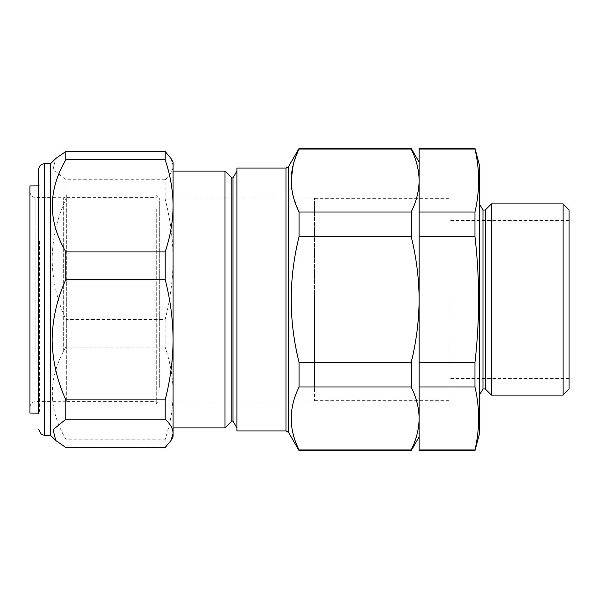 <?xml version="1.0" encoding="UTF-8"?>
<svg xmlns="http://www.w3.org/2000/svg" width="599" height="599" viewBox="0 0 599 599"><rect width="100%" height="100%" fill="white"/><g stroke="black" fill="none" stroke-linecap="round" stroke-linejoin="round"><path stroke-width="0.45" stroke-dasharray="3 2.25" d="M66.684 353.103L66.684 194.772L66.684 353.103M29.95 354.758L29.95 191.545L29.95 354.758M29.95 413.04L29.95 185.96M39.452 241.345L39.452 413.123L39.452 241.345M156.287 276.94L156.287 401.345L156.287 276.94M66.684 276.94L66.684 401.345L66.684 276.94M38.688 169.577L38.688 413.894L38.688 185.106L39.452 185.877L38.688 185.885M50.63 435.398L50.63 163.602M171.007 158.51L173.089 165.624C172.954 170.393 170.303 175.11 165.152 179.767L165.152 199.085C170.296 218.852 172.939 238.919 173.089 259.285C172.961 279.531 170.318 299.597 165.152 319.492L65.868 319.492C57.092 300.309 52.51 280.242 52.128 259.285C52.487 238.432 57.07 218.358 65.868 199.085L65.868 179.767L53.109 169.33L55.729 158.51M231.798 421.112L231.798 177.888M224.984 427.926L224.984 171.074M232.996 421.112L232.996 177.888M236.927 410.719L236.927 171.074L236.927 410.719M156.287 208.969L156.287 404.033L156.287 208.969M159.274 387.441L159.274 197.955L159.274 387.441M236.927 430.913L236.927 168.087M299.081 148.372L293.248 164.628M291.151 180.366L293.218 196.292L299.081 212.001L299.081 236.538C288.606 278.28 288.606 320.255 299.081 362.462L299.081 386.999C293.944 397.332 291.294 407.829 291.151 418.484C291.279 429.064 293.922 439.554 299.081 449.961L411.184 449.961C416.35 439.554 418.993 429.064 419.12 418.484L419.12 148.372M314.58 387.441L314.58 197.955L314.58 387.441M173.089 188.281L173.089 427.926M485.272 388.953L485.272 210.047M491.397 395.078L491.397 203.922M482.981 388.953L482.981 210.047M479.447 433.901L479.447 165.099M419.12 450.628L419.12 362.462L474.97 362.462C477.373 341.452 478.601 320.465 478.646 299.5C478.601 278.46 477.373 257.473 474.97 236.538L474.97 212.001C479.844 191.014 479.844 170.026 474.97 149.039L474.97 148.372M569.05 389.103L569.05 209.897M563.075 203.922L563.075 395.078M448.988 299.5L448.988 400.671L448.988 299.5M314.58 299.5L314.58 400.671L314.58 299.5M38.688 332.984L38.688 413.894L39.452 413.123L38.688 413.115M419.12 180.516L419.12 299.5L419.12 180.516C418.986 191.126 416.342 201.616 411.184 212.001L411.184 236.538L299.081 236.538M419.12 149.039L474.97 149.039M419.12 212.001L474.97 212.001M419.12 236.538L474.97 236.538M419.12 362.462L419.12 299.5C418.978 278.25 416.335 257.263 411.184 236.538M419.12 386.999L474.97 386.999L474.97 362.462M419.12 449.961L474.97 449.961C479.844 428.974 479.844 407.986 474.97 386.999M474.97 450.628L474.97 449.961M299.081 386.999L411.184 386.999C416.327 397.332 418.971 407.829 419.12 418.484L419.12 299.5C418.986 320.712 416.342 341.692 411.184 362.462L299.081 362.462M569.05 299.5L569.05 220.499L569.05 299.5M173.089 339.715L173.089 205.831M299.081 212.001L411.184 212.001M411.184 386.999L411.184 362.462M411.184 450.628L411.184 449.961M299.081 449.961L299.081 450.628M299.081 149.039L411.184 149.039L411.184 148.372M165.152 319.492L165.152 347.106C170.311 362.298 172.961 377.647 173.089 393.169C172.954 408.713 170.303 424.07 165.152 439.224L65.868 439.224C47.815 408.6 47.815 377.894 65.868 347.106L65.868 319.492M165.152 439.224L165.152 447.52M65.868 447.52L65.868 439.224M165.152 347.106L65.868 347.106M165.152 199.085L65.868 199.085M165.152 179.767L65.868 179.767M173.089 162.112L173.089 436.888M63.674 351.576L63.674 197.76L63.674 351.576M35.873 351.695L35.873 197.52L35.873 351.695M44.655 435.398L44.655 163.602M285.978 168.087L285.978 430.913M288.568 432.411L288.568 166.589M29.95 407.455C30.294 403.853 32.271 401.862 35.873 401.48L63.674 401.24C64.325 400.589 65.321 401.585 66.684 404.228M29.95 191.545C30.294 195.147 32.271 197.138 35.873 197.52L63.674 197.76C65.516 197.588 66.511 196.592 66.684 194.772M66.684 197.655L156.287 197.655M314.58 401.045L159.274 401.045L156.287 404.033M569.05 378.501L448.988 378.501M448.988 400.671L314.58 400.671M448.988 198.329L314.58 198.329M569.05 220.499L448.988 220.499M156.287 194.967L159.274 197.955L314.58 197.955M66.684 401.345L156.287 401.345"/><path stroke-width="0.9" d="M38.688 185.885L29.95 185.96L29.95 413.04L38.688 413.115M38.688 413.894L38.688 169.577C38.853 165.601 42.342 163.886 42.072 164.193L44.655 163.602L44.655 435.398L50.63 435.398L55.729 440.49L65.868 447.52L165.152 447.52L171.007 440.49L173.089 433.376C172.954 428.607 170.303 423.89 165.152 419.233L65.868 419.233L53.109 429.67L55.729 440.49M44.655 163.602L50.63 163.602L50.63 435.398M50.63 163.602L55.729 158.51L65.868 151.48L65.868 159.776C47.815 190.4 47.815 221.106 65.868 251.894L65.868 279.508C57.07 298.789 52.487 318.855 52.128 339.715C52.51 360.665 57.092 380.732 65.868 399.915L65.868 419.233M173.089 171.074L224.984 171.074L231.798 177.888L231.798 421.112L232.996 421.112L236.927 427.926M224.984 171.074L224.984 427.926L173.089 427.926L173.089 339.715C172.939 319.349 170.296 299.275 165.152 279.508L65.868 279.508M231.798 177.888L232.996 177.888L232.996 421.112M285.978 168.087L236.927 168.087L236.927 430.913L285.978 430.913L285.978 168.087L288.568 166.589L288.568 432.411L299.081 450.628L299.081 449.961L411.184 449.961L411.184 450.628L299.081 450.628M299.081 449.961C288.606 429.094 288.606 408.106 299.081 386.999L299.081 362.462C288.606 320.72 288.606 278.745 299.081 236.538L299.081 212.001C293.922 201.593 291.279 191.103 291.151 180.516C291.294 169.861 293.944 159.371 299.081 149.039L299.081 148.372L411.184 148.372L411.184 149.039C416.327 159.371 418.971 169.861 419.12 180.516L419.12 450.628L474.97 450.628L474.97 449.961L419.12 449.961M293.248 164.628L291.151 180.366M485.272 210.047L485.272 388.953L491.397 395.078L491.397 203.922L485.272 210.047L482.981 210.047L482.981 388.953L479.447 395.078M299.081 212.001L411.184 212.001C416.35 201.593 418.993 191.096 419.12 180.516L419.12 148.372L474.97 148.372L479.447 165.099L479.447 433.901L474.97 450.628M474.97 148.372L474.97 149.039C479.844 170.026 479.844 191.014 474.97 212.001L474.97 236.538C477.373 257.473 478.601 278.46 478.646 299.5C478.601 320.465 477.373 341.452 474.97 362.462L474.97 386.999C479.844 407.986 479.844 428.974 474.97 449.961M563.075 203.922L569.05 209.897L569.05 389.103L563.075 395.078L563.075 203.922L491.397 203.922M38.688 185.106L38.688 332.984M419.12 212.001L474.97 212.001M419.12 236.538L474.97 236.538M419.12 149.039L474.97 149.039M419.12 386.999L474.97 386.999M419.12 362.462L474.97 362.462M165.152 279.508L165.152 251.894C170.311 236.702 172.961 221.353 173.089 205.831L173.089 188.281M299.081 386.999L411.184 386.999C416.342 397.384 418.986 407.874 419.12 418.484C418.978 429.109 416.335 439.599 411.184 449.961M299.081 362.462L411.184 362.462L411.184 386.999M299.081 236.538L411.184 236.538C416.342 257.308 418.986 278.288 419.12 299.5C418.978 320.75 416.335 341.737 411.184 362.462M411.184 212.001L411.184 236.538M299.081 149.039L411.184 149.039C416.335 159.401 418.978 169.891 419.12 180.516M165.152 419.233L165.152 399.915L65.868 399.915M165.152 399.915C170.318 380.021 172.961 359.954 173.089 339.715L173.089 205.831C172.954 190.287 170.303 174.93 165.152 159.776L165.152 151.48L65.868 151.48M165.152 151.48L171.007 158.51L173.089 162.112L173.089 205.831M165.152 159.776L65.868 159.776M165.152 251.894L65.868 251.894M171.007 440.49L173.089 436.888L173.089 339.715M232.996 177.888L236.927 171.074M285.978 430.913L288.568 432.411M288.568 166.589L299.081 148.372M482.981 210.047L479.447 203.922M563.075 395.078L491.397 395.078M482.981 388.953L485.272 388.953M419.12 436.888L411.184 450.628M419.12 162.112L411.184 148.372M231.798 421.112L224.984 427.926M44.655 435.398L41.226 434.312L38.688 429.423"/></g></svg>
